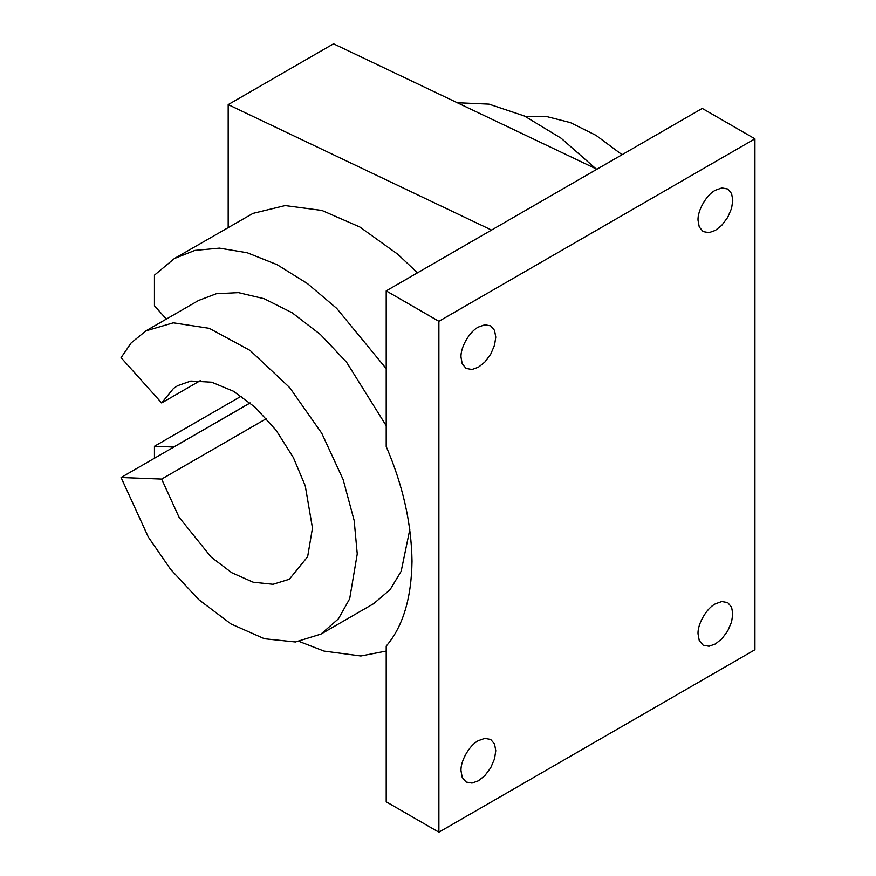 <?xml version="1.0" encoding="UTF-8"?>
<svg xmlns="http://www.w3.org/2000/svg" width="876" height="876" viewBox="0 0 876 876"><rect width="100%" height="100%" fill="white"/><g stroke="black" fill="none" stroke-linecap="round" stroke-linejoin="round"><path stroke-width="1.31" d="M299.329 641.517L324.076 651.098L360.857 655.982L386.207 651.054M200.494 380.523L161.655 402.949L121.074 357.671L131.192 342.899L145.931 330.876L173.317 322.828L209.254 328.325L250.142 350.477L289.693 387.619L321.755 433.281L343.14 479.555L354.178 520.607L357.244 553.939L349.677 598.768L338.432 618.828L320.988 634.071L373.658 603.663L390.127 589.625L401.175 571.24L409.804 529.542M250.109 402.905L173.678 447.034L154.45 446.278L154.45 458.247M166.352 319.083L154.45 305.79L154.45 275.173L174.39 258.529L194.91 250.405L219.427 248.138L247.24 252.759L277.101 264.683L307.465 283.583L336.669 308.363L386.207 368.632M386.207 425.736L346.524 362.16L320.342 334.446L292.157 312.787L264.191 298.727L238.469 292.639L216.394 293.712L198.6 300.457L145.931 330.876M154.45 446.278L241.239 396.171M595.921 168.783L561.056 138.178L524.45 116.015L488.994 104.134L457.272 102.733M386.207 646.094L386.207 801.792L438.887 832.2L438.887 321.295L386.207 290.887L386.207 446.574C402.829 485.096 411.435 523.311 412.016 561.242C411.435 598.483 402.829 626.767 386.207 646.094M478.384 740.658L484.789 738.38L490.68 739.443L494.546 744.02L495.772 750.699L494.546 758.791L490.68 767.836L484.789 775.698L478.384 780.801L471.989 783.089L466.098 782.027L462.221 777.45L461.006 770.77C460.349 761.058 469.613 744.972 478.384 740.658M386.207 290.887L702.245 108.416L754.926 138.835L754.926 649.74L438.887 832.2M754.926 138.835L438.887 321.295M461.006 357.178C460.349 347.476 469.613 331.38 478.384 327.076L484.789 324.788L490.68 325.85L494.546 330.427L495.772 337.107L494.546 345.199L490.68 354.243L484.789 362.116L478.384 367.219L471.989 369.497L466.098 368.435L462.221 363.858L461.006 357.178M715.418 603.816L721.813 601.527L727.704 602.6L731.58 607.167L732.796 613.846L731.58 621.949L727.704 630.983L721.813 638.856L715.418 643.959L709.023 646.247L703.132 645.174L699.256 640.608L698.041 633.917C697.373 624.216 706.636 608.119 715.418 603.816M698.041 220.336C697.373 210.623 706.636 194.527 715.418 190.223L721.813 187.935L727.704 189.008L731.58 193.574L732.796 200.265L731.58 208.357L727.704 217.39L721.813 225.263L715.418 230.366L709.023 232.655L703.132 231.582L699.256 227.015L698.041 220.336M596.906 169.243L333.537 43.8L228.187 104.616L228.187 227.475M161.655 402.949L173.525 388.429L177.587 385.703L190.815 381.049L211.685 382.199L233.454 391.243L255.234 407.34L276.104 430.291L293.394 457.633L305.264 485.862L312.469 528.086L307.64 556.709L289.321 579.244L273.016 584.292L253.186 582.212L231.79 572.729L211.171 557.136L179.011 517.158L161.655 479.084L266.435 418.597M622.07 154.713L596.107 135.419L570.418 122.618L546.591 116.541L525.753 116.639M250.164 402.949L173.7 447.099M173.755 447.099L121.074 477.508L161.655 479.084M320.988 634.071L295.464 641.977L264.432 638.746L230.968 623.942L198.699 599.589L170.623 569.345L148.329 537.087L121.074 477.508M174.39 258.529L253.022 213.372L285.149 205.575L321.93 210.459L359.872 227.026L397.813 254.27L417.48 272.83M228.187 104.616L491.556 230.07M178.135 385.396L177.587 385.703"/></g></svg>
